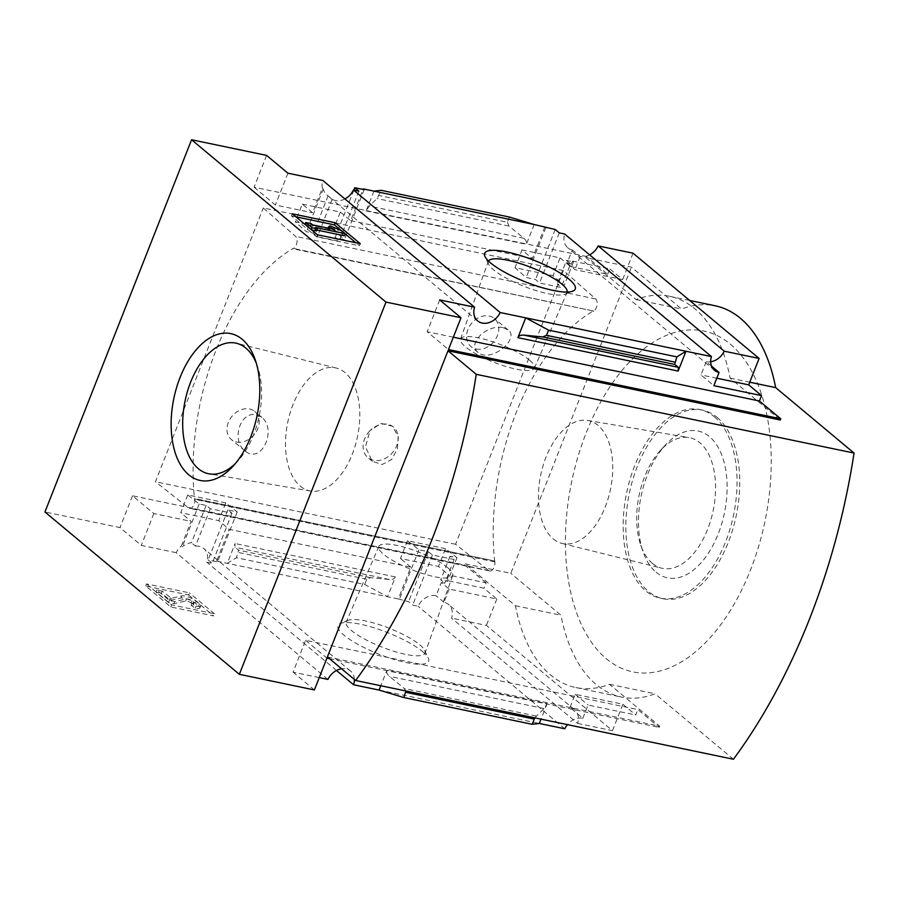 <?xml version="1.0" encoding="UTF-8"?>
<svg xmlns="http://www.w3.org/2000/svg" width="899" height="899" viewBox="0 0 899 899"><rect width="100%" height="100%" fill="white"/><g stroke="black" fill="none" stroke-linecap="round" stroke-linejoin="round"><path stroke-width="0.67" stroke-dasharray="4.5 3.37" d="M256.485 414.754L261.867 417.439C277.184 429.317 261.631 464.918 245.045 450.95C230.998 440.51 239.999 410.922 256.485 414.754M503.226 327.742L508.07 329.922C520.341 338.271 491.191 363.522 478.099 352.442C466.648 343.497 487.269 323.854 503.226 327.742M563.403 270.52L455.568 544.277L488.708 570.505A6.641 3.765 101.8 0 0 489.663 570.966A6.641 3.765 101.8 0 0 494.899 561.92A191.689 108.633 101.8 0 1 494.798 561.032L194.521 498.889A192.015 108.813 101.8 0 1 293.198 248.405L293.029 248.821A191.689 108.633 101.8 0 1 293.602 248.495A6.641 3.765 101.8 0 0 296.928 242.595A6.641 3.765 101.8 0 0 295.569 236.381L263.283 207.972L563.403 270.52L595.689 298.94A6.641 3.765 101.8 0 1 597.048 305.154A6.641 3.765 101.8 0 1 593.722 311.043L293.602 248.495M494.641 561.448A192.015 108.813 101.8 0 1 593.306 310.964L293.198 248.405M398.156 436.577L397.448 448.972L391.593 459.535L382.176 464.513L372.355 461.344L365.455 446.949L369.972 430.711A19.935 15.721 129.9 0 0 367.871 457.613A19.935 15.721 129.9 0 0 387.84 456.861A19.935 15.721 129.9 0 0 398.156 436.577L392.47 426.216L381.007 423.384L369.972 430.711A19.935 15.721 129.9 0 1 393.425 427.014A19.935 15.721 129.9 0 1 398.156 436.577M494.798 561.032L194.69 498.473A191.689 108.633 101.8 0 0 194.78 499.361A6.641 3.765 101.8 0 1 189.554 508.407A6.641 3.765 101.8 0 1 188.599 507.957L155.448 481.729L263.283 207.972M593.306 310.964L293.029 248.821M593.149 311.38A191.689 108.633 101.8 0 1 593.722 311.043M344.924 198.937A15.946 12.575 -50.1 0 1 332.158 199.275L328.09 195.87A15.946 12.575 -50.1 0 1 326.809 194.959A15.946 12.575 -50.1 0 1 323.269 188.947L322.336 188.161L312.638 212.782L302.289 204.14L295.288 221.907L333.338 229.841L344.474 239.651L335.091 237.696L339.114 241.235L317.414 236.707L313.391 233.167L306.424 231.717L295.288 221.907M302.289 204.14L340.339 212.063L333.338 229.841M225.784 502.867L187.734 494.933L199.173 503.991L206.141 505.44L210.265 508.71L231.976 513.228L227.84 509.958L237.224 511.913L225.784 502.867L218.783 520.645L229.133 529.286L410.809 567.157L398.279 598.97L408.596 601.712L412.675 605.117L418.08 606.241A15.946 12.575 -50.1 0 1 436.094 595.711L441.297 582.496L449.14 589.047L496.832 598.992L483.977 588.249L446.736 580.484L448.859 575.09L486.101 582.844L483.977 588.249M187.734 494.933L180.733 512.711L218.783 520.645M323.269 188.947L306.424 231.717M199.173 503.991L182.328 546.761L181.384 545.974L191.082 521.353L180.733 512.711M328.09 195.87L313.391 233.167M206.141 505.44L191.442 542.738A15.946 12.575 -50.1 0 0 182.328 546.761M332.158 199.275L317.414 236.707M210.265 508.71L195.521 546.143L191.442 542.738M358.858 191.127L339.114 241.235M231.976 513.228L212.231 563.336L208.163 559.931L217.536 561.886L216.603 561.1L229.133 529.286M195.521 546.143A15.946 12.575 -50.1 0 1 203.758 548.502A15.946 12.575 -50.1 0 1 206.837 562.212L212.231 563.336M353.846 190.082L335.091 237.696M227.84 509.958L208.163 559.931M364.162 189.678L344.474 239.651M237.224 511.913L217.536 561.886M340.339 212.063L350.689 220.705L363.005 189.431M544.895 226.762L532.365 258.575L522.016 249.933L515.015 267.711L553.065 275.645L564.201 285.444L557.234 283.994L561.257 287.534L539.557 283.005L535.534 279.465L526.151 277.51L515.015 267.711M522.016 249.933L560.066 257.867L553.065 275.645M445.511 548.671L407.461 540.737L418.9 549.783L428.284 551.739L432.408 555.009L454.119 559.538L449.983 556.267L456.95 557.717L445.511 548.671L438.51 566.449L448.859 575.09M407.461 540.737L400.46 558.515L438.51 566.449M560.066 257.867L570.416 266.509L572.539 261.103L573.483 261.89L566.516 260.44L557.234 283.994M566.516 260.44L570.595 263.845L561.257 287.534M454.119 559.538L444.78 583.226L441.297 582.496M449.983 556.267L440.701 579.821L444.78 583.226M573.483 261.89L564.201 285.444M456.95 557.717L447.668 581.271L440.701 579.821M446.736 580.484L447.668 581.271M545.839 227.537L526.151 277.51M418.9 549.783L399.212 599.757M410.809 567.157L400.46 558.515M555.211 229.492L535.534 279.465M428.284 551.739L408.596 601.712M559.29 232.897L539.557 283.005M432.408 555.009L412.675 605.117M570.595 263.845L567.112 263.115L572.303 249.911A15.946 12.575 -50.1 0 1 567.763 247.742A15.946 12.575 -50.1 0 1 564.696 234.032M398.279 598.97L216.603 561.1M364.691 584.462L366.747 579.248L370.489 577.664L389.379 579.473C392.47 579.675 394.459 578.821 395.358 576.922L387.559 596.734L364.691 584.462L236.392 557.717L227.312 563.336L235.122 543.524L234.886 547.266L238.595 550.166L236.392 557.717M422.597 651.595A48.703 11.62 -158.5 0 1 428.284 658.057A48.703 11.62 -158.5 0 1 379.063 654.214A48.703 11.62 -158.5 0 1 340.44 623.445A48.703 11.62 -158.5 0 1 379.063 629.457A48.703 11.62 -158.5 0 1 422.597 651.595M564.83 728.786L418.08 606.241M379.086 690.072L539.321 723.47M336.473 670.474L206.837 562.212M350.689 220.705L532.365 258.575M373.939 191.127L366.129 210.939L369.298 206.04L377.086 198.578L381.12 190.307M534.175 224.525L526.376 244.337L366.129 210.939M570.416 266.509L607.657 274.274L586.339 256.462L585.867 257.665L631.413 267.16L681.588 309.054A166.101 94.137 101.8 0 1 715.222 305.795M572.539 261.103L609.78 268.868L607.657 274.274M266.598 155.392L254.069 187.206L586.339 256.462M254.069 187.206L275.386 205.017L312.638 212.782M486.101 582.844L464.783 565.044L132.513 495.787L153.83 513.587L191.082 521.353M449.14 589.047L443.937 602.251A15.946 12.575 -50.1 0 1 448.477 604.42A15.946 12.575 -50.1 0 1 451.545 618.13L577.607 723.392A15.946 12.575 129.9 0 0 574.54 709.682A15.946 12.575 129.9 0 0 569.988 707.513L582.844 718.256A15.946 12.575 129.9 0 0 567.471 724.65M443.937 602.251L436.094 595.711M589.643 254.855A15.946 12.575 -50.1 0 1 580.147 256.451L572.303 249.911M711.57 366.196L706.198 361.713A15.946 12.575 129.9 0 0 710.682 361.803M567.112 263.115L574.944 269.655L622.647 279.6L609.78 268.868M580.147 256.451L574.944 269.655M327.944 679.419L176.182 552.683A15.946 12.575 -50.1 0 1 181.384 545.974M176.182 552.683L141.3 545.412L119.983 527.601L44.95 511.969M153.83 513.587L141.3 545.412M322.336 188.161A15.946 12.575 -50.1 0 1 322.797 180.463M287.916 173.192L275.386 205.017M354.341 679.43A15.946 12.575 129.9 0 0 350.509 671.047A15.946 12.575 129.9 0 0 341.586 668.777M577.607 723.392L612.489 730.662L486.426 625.401L451.545 618.13M612.489 730.662L622.883 704.254L575.191 694.309L569.988 707.513M496.832 598.992L486.426 625.401M327.393 656.933L659.664 726.19L609.5 684.296A166.101 94.137 -78.2 0 1 575.866 687.555A166.101 94.137 -78.2 0 1 515.43 605.735L465.255 563.842L464.783 565.044M659.664 726.19L659.192 727.392L637.874 709.581L305.604 640.324L293.074 672.149L319.257 677.599M622.883 704.254L635.75 714.986L637.874 709.581M582.844 718.256L588.047 705.041L635.75 714.986M534.793 717.84L543.962 708.558L547.131 703.659L386.885 670.261L380.794 685.746M547.131 703.659L541.029 719.144M405.966 690.994L404.28 688.533L389.469 676.351C387.109 674.295 386.244 672.261 386.885 670.261M188.565 594.958L213.647 615.905L170.776 606.96L145.694 586.013L188.565 594.958L189.397 592.857L146.515 583.912L145.694 586.013M314.392 689.949L293.074 672.149M455.568 544.277L155.448 481.729M132.513 495.787L119.983 527.601M465.255 563.842L510.812 573.337L631.413 267.16M329.472 658.664L659.192 727.392M585.867 257.665L636.031 299.558A166.101 94.137 -78.2 0 1 669.665 296.299A166.101 94.137 -78.2 0 1 730.1 378.119L780.276 420.013M633.042 253.192L622.647 279.6M439.69 299.929L427.16 331.753L448.477 349.554M453.343 337.204L427.16 331.753M509.418 217.052L507.373 222.267L379.063 195.521M507.373 222.267L508.98 226.065L523.791 238.246C526.151 240.303 527.016 242.325 526.376 244.337M515.43 605.735L560.976 615.231L510.812 573.337M636.031 299.558L681.588 309.054M730.1 378.119L749.744 382.21M609.5 684.296L655.056 693.792A166.101 94.137 101.8 0 1 621.423 697.051A166.101 94.137 101.8 0 1 560.976 615.231M733.438 759.25L655.056 693.792M730.28 344.126A174.08 98.654 101.8 0 1 708.491 639.481A174.08 98.654 101.8 0 1 566.19 520.656A174.08 98.654 101.8 0 1 730.28 344.126M360.274 243.685L359.443 245.787L355.813 242.752M345.194 233.886L341.451 230.762M292.31 213.805L291.478 215.906L316.572 236.853L359.443 245.787M295.94 216.828L291.478 215.906M317.392 234.751L316.572 236.853M342.137 231.065L341.317 233.167L329.304 227.885L327.73 228.942L333.731 231.582L311.841 227.02L310.267 225.716L304.907 224.593L311.616 229.919M330.124 225.784L329.304 227.885M344.452 235.785L341.317 233.167M315.796 227.537L314.976 229.638L316.897 230.043M316.538 230.953L314.976 229.638M311.099 223.615L310.267 225.716M312.661 224.919L311.841 227.02M334.563 229.481L333.731 231.582M328.045 228.121L327.73 228.942M146.515 583.912L171.608 604.858L214.479 613.803L213.647 615.905M214.479 613.803L189.397 592.857M171.608 604.858L170.776 606.96M191.116 605.308L191.937 603.207L196.151 606.05A9.968 2.382 21.5 0 0 200.713 605.769A9.968 2.382 21.5 0 0 199.488 603.802L196.117 600.981A8.642 2.056 21.5 0 0 188.745 597.183A8.642 2.056 21.5 0 0 181.812 595.913L171.383 598.273L162.168 591.104L161.337 593.205L170.552 600.375L180.98 598.015A8.642 2.056 21.5 0 1 187.925 599.285A8.642 2.056 21.5 0 1 195.285 603.083L198.657 605.904A9.968 2.382 21.5 0 1 199.893 607.87A9.968 2.382 21.5 0 1 195.319 608.151L191.116 605.308A4.652 1.113 21.5 0 0 193.251 605.184A4.652 1.113 21.5 0 0 192.667 604.263L191.127 602.971A3.326 0.798 21.5 0 0 188.296 601.51A3.326 0.798 21.5 0 0 185.632 601.026L173.889 603.679L168.529 602.566L155.988 592.093L161.337 593.205M196.151 606.05L195.319 608.151M191.937 603.207A4.652 1.113 21.5 0 0 194.072 603.083A4.652 1.113 21.5 0 0 193.499 602.161L192.667 604.263M162.168 591.104L156.808 589.991L169.349 600.465L174.709 601.577L186.464 598.925A3.326 0.798 21.5 0 1 189.127 599.408A3.326 0.798 21.5 0 1 191.959 600.869L193.499 602.161M174.709 601.577L173.889 603.679M169.349 600.465L168.529 602.566M156.808 589.991L155.988 592.093M706.198 361.713L700.995 374.928L713.862 385.66M716.795 378.209L700.995 374.928M305.604 640.324L326.921 658.135M575.191 694.309L588.047 705.041M714.402 416.833A96.339 54.592 101.8 0 1 730.1 528.702A96.339 54.592 101.8 0 1 660.45 598.195A96.339 54.592 101.8 0 1 626.659 492.742A96.339 54.592 101.8 0 1 699.77 409.562A96.339 54.592 101.8 0 1 714.402 416.833M717.076 417.383A96.339 54.592 101.8 0 1 732.786 529.264A96.339 54.592 101.8 0 1 663.125 598.756A96.339 54.592 101.8 0 1 629.345 493.293A96.339 54.592 101.8 0 1 702.445 410.124A96.339 54.592 101.8 0 1 717.076 417.383M656.09 572.202A74.999 42.5 -78.2 0 0 713.064 545.21A74.999 42.5 -78.2 0 0 719.897 450.702A74.999 42.5 -78.2 0 0 665.282 445.174A74.999 42.5 -78.2 0 0 643.066 551.772A74.999 42.5 -78.2 0 0 656.09 572.202M567.19 292.051A42.343 10.103 -158.5 0 1 567.044 292.523A42.343 10.103 -158.5 0 1 564.954 294.288A42.343 10.103 -158.5 0 1 523.971 286.332A42.343 10.103 -158.5 0 1 488.584 264.205A42.343 10.103 -158.5 0 1 488.258 261.497A42.343 10.103 -158.5 0 1 488.472 261.047M529.522 360.207A39.691 9.473 -158.5 0 1 534.411 368.152A39.691 9.473 -158.5 0 1 494.034 362.342A39.691 9.473 -158.5 0 1 460.546 339.058A39.691 9.473 -158.5 0 1 489.348 340.642A39.691 9.473 -158.5 0 1 529.522 360.207M447.769 567.73A39.691 9.473 -158.5 0 1 452.714 575.54A39.691 9.473 -158.5 0 1 412.281 569.876A39.691 9.473 -158.5 0 1 378.85 546.446A39.691 9.473 -158.5 0 1 407.876 548.266A39.691 9.473 -158.5 0 1 447.769 567.73M419.732 644.774A42.343 10.103 -158.5 0 1 424.676 650.393A42.343 10.103 -158.5 0 1 425.002 653.101A42.343 10.103 -158.5 0 1 381.884 647.055A42.343 10.103 -158.5 0 1 346.227 622.074A42.343 10.103 -158.5 0 1 348.306 620.31A42.343 10.103 -158.5 0 1 381.884 625.535A42.343 10.103 -158.5 0 1 419.732 644.774M652.371 563.336A66.728 37.814 -78.2 0 0 661.709 568.19A66.728 37.814 -78.2 0 0 713.132 510.767A66.728 37.814 -78.2 0 0 688.937 437.577A66.728 37.814 -78.2 0 0 660.54 450.32A66.728 37.814 -78.2 0 0 640.773 545.154A66.728 37.814 -78.2 0 0 652.371 563.336M553.245 538.872A62.84 35.612 -78.2 0 0 562.032 543.446A62.84 35.612 -78.2 0 0 610.466 489.359A62.84 35.612 -78.2 0 0 587.676 420.44A62.84 35.612 -78.2 0 0 542.805 466.547A62.84 35.612 -78.2 0 0 553.245 538.872M300.288 486.145A62.84 35.612 -78.2 0 0 310.582 491.034A62.84 35.612 -78.2 0 0 357.51 436.633A62.84 35.612 -78.2 0 0 336.215 368.028A62.84 35.612 -78.2 0 0 290.231 412.54A62.84 35.612 -78.2 0 0 300.288 486.145M235.381 463.536A66.728 37.814 -78.2 0 0 237.718 461.142A66.728 37.814 -78.2 0 0 257.485 366.309A66.728 37.814 -78.2 0 0 256.305 363.185M476.167 349.026A18.272 14.406 129.9 0 0 495.832 338.788A18.272 14.406 129.9 0 0 494.383 318.493A18.272 14.406 129.9 0 0 489.18 316.01A18.272 14.406 129.9 0 0 469.514 326.236A18.272 14.406 129.9 0 0 470.964 346.542A18.272 14.406 129.9 0 0 476.167 349.026M236.572 442.005A18.272 14.406 129.9 0 0 256.237 431.778A18.272 14.406 129.9 0 0 254.788 411.472A18.272 14.406 129.9 0 0 249.574 408.989A18.272 14.406 129.9 0 0 229.919 419.215A18.272 14.406 129.9 0 0 231.358 439.521A18.272 14.406 129.9 0 0 236.572 442.005M494.899 561.92L194.78 499.361M395.358 576.922L235.122 543.524M366.747 579.248L238.449 552.503M170.282 597.88L169.45 599.981M171.383 598.273L170.552 600.375M181.812 595.913L180.98 598.015M196.117 600.981L195.285 603.083M199.488 603.802L198.657 605.904M191.959 600.869L191.127 602.971M186.464 598.925L185.632 601.026M523.791 238.246L369.298 206.04M508.98 226.065L377.086 198.578M543.962 708.558L389.469 676.351M536.175 716.02L404.28 688.533M389.379 579.473L234.886 547.266M370.489 577.664L238.595 550.166M595.689 298.94L295.569 236.381M488.708 570.505L188.599 507.957M574.54 709.682L448.477 604.42M714.514 370.287L567.763 247.742M477.639 320.909L326.809 194.959M350.509 671.047L203.758 548.502M669.665 296.299L689.668 300.468M575.866 687.555L621.423 697.051M200.713 605.769L199.893 607.87M194.072 603.083L193.251 605.184M660.45 598.195L663.125 598.756M699.77 409.562L702.445 410.124M564.954 294.288L572.82 291.141M488.584 264.205L484.977 256.541M534.411 368.152L567.044 292.523M460.546 339.058L488.258 261.497M378.85 546.446L346.227 622.074M452.714 575.54L425.002 653.101M348.306 620.31L340.44 623.445M424.676 650.393L428.284 658.057M640.773 545.154L643.066 551.772M660.54 450.32L665.282 445.174M562.032 543.446L661.709 568.19M587.676 420.44L688.937 437.577M336.215 368.028L236.549 343.283M310.582 491.034L209.321 473.897M257.485 366.309L255.192 359.701M237.718 461.142L232.976 466.289M489.663 570.966L189.554 508.407M508.07 329.922L494.383 318.493M478.077 352.475L470.964 346.542M261.901 417.406L254.788 411.472M245.045 450.95L231.358 439.521M372.355 461.356L367.871 457.613M392.47 426.216L393.425 427.014"/><path stroke-width="1.35" d="M385.986 302.098L239.359 674.317L44.95 511.969L191.566 139.75L385.986 302.098L461.007 317.74L439.69 299.929L474.571 307.2A15.946 12.575 129.9 0 0 477.639 320.909A15.946 12.575 129.9 0 0 500.204 312.537L353.453 189.992A15.946 12.575 -50.1 0 1 344.924 198.937M353.453 189.992L358.858 191.127L354.779 187.722L353.846 190.082M354.779 187.722L364.162 189.678L363.218 188.891L363.005 189.431M534.175 224.525L373.939 191.127L381.12 190.307L509.418 217.052L534.175 224.525L555.211 229.492L559.29 232.897L564.696 234.032L711.446 356.577A15.946 12.575 129.9 0 0 714.514 370.287A15.946 12.575 129.9 0 0 719.065 372.456L711.57 366.196M541.029 719.144L539.321 723.47L564.83 728.786A15.946 12.575 129.9 0 1 567.471 724.65M336.473 670.474L353.588 684.757L379.086 690.072L403.842 697.545L405.966 690.994M373.939 191.127L363.218 188.891M569.224 279.375A48.703 11.62 -158.5 0 1 572.82 291.141A48.703 11.62 -158.5 0 1 525.679 281.994A48.703 11.62 -158.5 0 1 484.977 256.541A48.703 11.62 -158.5 0 1 514.678 253.855A48.703 11.62 -158.5 0 1 569.224 279.375M500.204 312.537L711.446 356.577M710.682 361.803A15.946 12.575 129.9 0 0 724.223 351.183L598.172 245.921A15.946 12.575 -50.1 0 1 589.643 254.855M474.571 307.2L322.797 180.463L287.916 173.192L266.598 155.392L191.566 139.75M353.588 684.757A15.946 12.575 129.9 0 0 354.341 679.43M341.586 668.777A15.946 12.575 129.9 0 0 327.944 679.419L319.257 677.599M380.794 685.746L379.086 690.072M534.793 717.84L532.141 724.291L539.321 723.47M532.141 724.291L403.842 697.545M239.359 674.317L314.392 689.949L326.921 658.135L329.472 658.664M461.007 317.74L448.477 349.554L780.748 418.81L780.276 420.013L448.005 350.756L327.393 656.933L355.622 680.498L733.438 759.25A448.657 254.248 101.8 0 0 854.05 453.074L476.223 374.321A448.657 254.248 101.8 0 1 355.622 680.498M724.223 351.183L759.104 358.454L633.042 253.192L598.172 245.921M780.748 418.81L759.43 400.999L761.554 395.605L748.698 384.862L759.104 358.454M761.554 395.605L713.862 385.66L719.065 372.456M678.385 367.331L674.666 364.421L676.868 356.881L685.948 351.262L678.138 371.073L678.385 367.331L523.881 335.125C520.791 334.922 518.802 335.776 517.903 337.664L525.701 317.853L548.57 330.135L546.513 335.349L542.771 336.934L523.881 335.125M759.43 400.999L453.343 337.204M676.868 356.881L548.57 330.135M292.31 213.805L335.181 222.738L360.274 243.685L317.392 234.751L292.31 213.805M749.744 382.21L775.657 387.615L854.05 453.074M689.668 300.468L715.222 305.795A166.101 94.137 101.8 0 1 775.657 387.615M448.005 350.756L476.223 374.321M188.768 474.796A74.999 42.5 -78.2 0 0 232.976 466.289A74.999 42.5 -78.2 0 0 255.192 359.701A74.999 42.5 -78.2 0 0 187.172 362.668A74.999 42.5 -78.2 0 0 188.768 474.796M335.181 222.738L334.361 224.84L295.94 216.828M355.813 242.752L345.194 233.886M341.451 230.762L334.361 224.84M345.272 233.684L315.796 227.537L317.369 228.852L312.009 227.728L305.739 222.491L311.099 223.615L312.661 224.919L334.563 229.481L328.551 226.84L330.124 225.784L342.137 231.065L345.272 233.684L344.452 235.785L316.897 230.043M317.369 228.852L316.538 230.953L311.616 229.919M312.009 227.728L311.268 229.627M305.739 222.491L304.986 224.39M328.551 226.84L328.045 228.121M748.698 384.862L716.795 378.209M488.472 261.047A42.343 10.103 -158.5 0 1 519.937 263.486A42.343 10.103 -158.5 0 1 561.83 284.05A42.343 10.103 -158.5 0 1 567.19 292.051M256.305 363.185A66.728 37.814 -78.2 0 0 236.549 343.283A66.728 37.814 -78.2 0 0 187.711 390.548A66.728 37.814 -78.2 0 0 198.387 468.716A66.728 37.814 -78.2 0 0 209.321 473.897A66.728 37.814 -78.2 0 0 235.381 463.536M534.197 719.076L405.887 692.331M678.138 371.073L517.903 337.664M674.812 362.095L546.513 335.349M674.666 364.421L542.771 336.934"/></g></svg>
